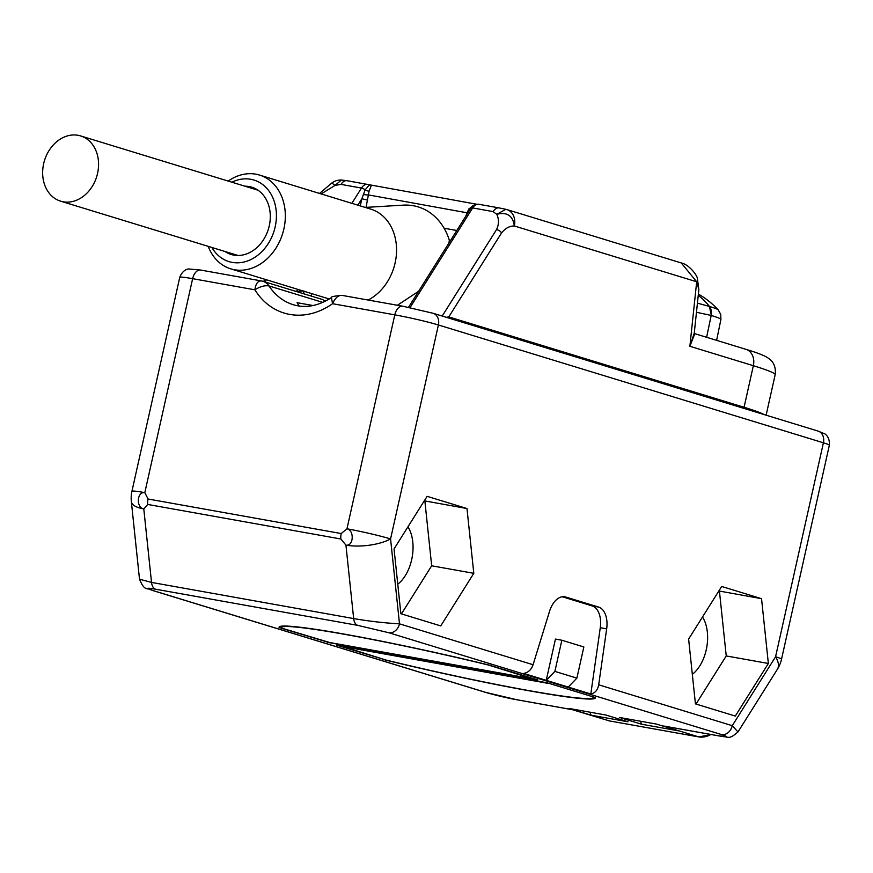 <?xml version="1.0" encoding="UTF-8"?>
<svg xmlns="http://www.w3.org/2000/svg" width="873" height="873" viewBox="0 0 873 873"><rect width="100%" height="100%" fill="white"/><g stroke="black" fill="none" stroke-linecap="round" stroke-linejoin="round"><path stroke-width="1.31" d="M619.503 717.475L641.502 724.208L678.561 730.843L656.561 724.11L619.503 717.475M590.966 715.162L628.025 721.796L606.026 715.063L568.967 708.429L590.966 715.162L590.05 712.204M384.775 659.879A162.062 9.33 -167.4 0 0 595.375 697.898A162.062 9.33 -167.4 0 0 595.353 697.56L547.142 682.806L336.574 645.125L384.829 659.682M327.288 642.288L537.855 679.958L489.655 665.204A162.062 9.33 -167.4 0 0 279.054 627.185A162.062 9.33 -167.4 0 0 279.076 627.534L327.342 642.037M665.084 726.26L718.785 735.863C728.049 737.489 728.966 737.052 721.513 734.564L388.758 632.718L357.799 625.384L155.645 589.22C146.38 587.605 145.464 588.042 152.917 590.53L485.672 692.365L516.63 699.699L572.131 709.629M718.785 735.863A10.662 6.362 100.1 0 0 719.232 735.972C729.25 736.299 727.798 740.686 737.98 731.956L732.261 725.681L775.573 656.758A31.985 1.844 12.6 0 1 781.521 659.213L829.35 445.263A31.985 1.844 12.6 0 0 823.403 442.797L775.573 656.758A31.985 14.394 32.1 0 1 777.396 669.264A31.985 31.985 0 0 0 781.521 659.213M533.076 664.724C531.297 669.755 528.154 672.657 523.636 673.421L590.814 693.98C595.091 693.14 597.71 690.074 598.692 684.803L606.67 628.855A21.323 12.724 100.1 0 0 598.594 607.073L565.682 597.001A21.323 12.724 100.1 0 0 564.787 596.794A21.323 12.724 100.1 0 0 549.521 611.362L533.076 664.724L399.496 623.835C384.655 623.016 369.377 621.27 353.663 618.575L151.52 582.411L139.505 579.192L131.343 501.593A31.985 11.207 -6 0 0 143.794 508.97L147.744 504.452L340.863 539.001A10.662 6.362 -79.9 0 1 341.212 533.556L346.963 528.798A31.985 1.844 12.6 0 1 390.569 538.936L399.496 623.835A10.662 8.534 -73 0 1 388.758 632.718M761.54 598.682L721.676 586.47L688.622 639.069L695.432 703.867L735.306 716.067L768.36 663.469L761.54 598.682L718.85 590.966M466.979 508.533L427.115 496.333L394.05 548.921L400.871 613.719L440.745 625.919L473.799 573.321L466.979 508.533L424.289 500.818M201.074 270.161A10.662 6.362 100.1 0 0 200.626 270.052A10.662 6.362 100.1 0 0 192.638 278.673A31.985 1.844 12.6 0 0 179.762 277.308L131.932 491.27A31.985 1.844 12.6 0 1 144.82 492.634L148.083 499.007A10.662 6.362 100.1 0 0 147.744 504.452M155.645 589.22A10.662 6.362 -79.9 0 1 151.52 582.411L143.794 508.97C135.817 507.486 136.93 491.412 144.82 492.634L192.638 278.673L254.894 289.814C255.789 283.387 258.092 280.462 261.802 281.019A15.998 12.8 107 0 1 262.991 281.313L322.552 299.537L325.487 301.13M311.126 296.045L311.683 293.612M397.422 305.255L418.614 291.276M448.962 243L449.333 240.206A65.038 52.064 107 0 0 413.311 205.722A65.038 52.064 -73 0 0 403.14 205.144L365.23 207.425M456.819 230.494L444.095 228.224M351.874 203.333L361.477 188.055A10.662 6.362 -79.9 0 1 367.489 184.367A10.662 6.362 -79.9 0 1 367.937 184.476A4.267 3.416 107 0 1 368.253 184.552A4.267 3.416 107 0 1 369.192 185.054L370.512 185.262L369.192 185.054A4.267 4.19 -165.5 0 0 371.232 185.665L370.512 185.262L371.232 185.665L369.093 191.165L366.049 207.37M465.658 216.417L468.779 208.996L474.497 204.86M228.169 181.082A49.052 39.263 -73 0 1 255.822 174.174A49.052 39.263 107 0 1 259.499 175.058L370.719 209.105A49.052 39.263 107 0 1 396.538 251.588A49.052 39.263 107 0 1 368.177 300.028M208.189 246.339A49.052 39.263 -73 0 0 230.788 268.862A49.052 39.263 -73 0 0 234.466 269.746A49.052 39.263 107 0 0 283.332 231.181A49.052 39.263 107 0 0 259.499 175.058M231.88 182.217A42.646 34.134 -73 0 1 250.769 179.281A42.646 34.134 107 0 1 275.17 226.871A42.646 34.134 107 0 1 232.185 262.391A42.646 34.134 -73 0 1 211.91 247.474M244.898 186.2A35.182 28.165 -73 0 1 249.143 186.56A35.182 28.165 107 0 1 251.773 187.193A35.182 28.165 107 0 1 268.873 227.449A35.182 28.165 107 0 1 233.811 255.123A35.182 28.165 -73 0 1 231.181 254.48A35.182 28.165 -73 0 1 224.928 251.457M369.192 185.054L365.143 189.867L361.869 198.76L367.675 200.113M304.142 293.906A4.267 3.416 107 0 1 303.859 291.222M296.427 291.549A4.267 2.543 100.1 0 0 296.536 291.375L303.902 290.982M342.052 295.358C334.119 296.056 330.594 296.798 331.445 297.595L332.548 303.706C335.33 297.617 338.648 294.867 342.5 295.467L402.78 306.216A10.662 6.362 100.1 0 0 394.792 314.847A31.985 1.844 12.6 0 1 438.399 324.974L390.569 538.936A31.985 11.207 174 0 1 345.937 545.134L340.863 539.001M357.799 625.384A10.662 6.362 -79.9 0 1 353.663 618.575L345.937 545.134C353.674 546.454 354.536 530.348 346.963 528.798L394.792 314.847L332.548 303.706A75.7 60.597 107 0 1 254.894 289.814C260.176 286.497 264.868 285.209 268.982 285.929L322.803 302.407M331.445 297.595C318.252 306.063 305.55 308.442 293.339 304.732A65.038 52.064 107 0 1 268.982 285.929A15.998 12.8 107 0 0 263.013 281.313L261.802 281.019M313.047 305.539L297.06 302.68L299.144 306.019M448.657 318.034A4.267 3.416 107 0 1 448.777 316.899L744.069 407.265A117.288 6.755 12.6 0 1 764.104 414.577M446.31 317.314L448.777 316.899L501.56 232.905A4.267 1.921 -147.9 0 0 496.541 229.577L442.196 316.059M467.852 212.936L368.493 194.93A4.267 0.644 -174.8 0 1 363.354 194.45M470.231 209.138A4.267 1.233 30.2 0 1 468.779 208.996M341.43 180.013L335.046 185.392L341.016 184.389L361.477 188.055A4.267 1.921 32.1 0 1 365.143 189.867A4.267 1.702 -158.5 0 0 369.093 191.165M347.476 180.82A10.662 6.362 100.1 0 0 347.028 180.711L341.19 180.013A14.928 14.928 0 0 0 331.871 182.992L335.046 185.392L321.133 193.926M319.529 193.435L331.762 183.068M766.123 415.188L775.169 374.724A117.288 6.755 -167.4 0 0 753.355 365.711A14.928 11.949 -73 0 0 745.935 349.331L694.81 333.682L689.877 346.286L694.253 333.224L698.858 289.574L696.687 281.772L681.256 262.948L506.918 209.585A14.928 11.949 107 0 1 514.339 225.976C509.592 225.921 505.336 228.235 501.56 232.905M697.418 303.149L709.367 306.412A10.662 8.544 105.9 0 1 711.189 315.437L711.331 315.48A52.271 3.012 12.6 0 1 720.902 319.442L716.613 340.361M709.367 306.412L709.433 306.434A83.644 66.948 -73 0 0 698.247 295.369M743.949 408.4A4.267 3.416 107 0 1 744.069 407.265L753.355 365.711L689.877 346.286L696.687 281.772L514.339 225.976C512.877 215.631 507.017 211.746 496.759 214.322C499.116 219.167 499.04 224.252 496.541 229.577M496.759 214.322L493.125 211.604A10.662 6.362 -79.9 0 1 499.138 207.916L505.893 209.313L496.759 214.322M476.614 204.217L347.028 180.711A10.662 6.362 100.1 0 0 341.016 184.389M546.225 680.329L554.879 671.392L576.878 678.125L583.851 646.958L561.852 640.225L555.446 639.08L546.225 680.329M568.225 687.062L576.878 678.125M554.879 671.392L561.852 640.225M590.814 693.98L600.275 627.709A21.323 12.724 100.1 0 0 592.189 605.927L562.234 596.761M407.931 526.845A34.647 20.679 -79.9 0 1 397.761 584.19M401.449 613.894L431.677 565.791L424.867 500.993M473.799 573.321L431.677 565.791M702.492 616.982A34.647 20.679 -79.9 0 1 692.322 674.338M696.01 704.042L726.238 655.939L719.428 591.141M768.36 663.469L726.238 655.939M640.586 721.251L641.502 724.208M548.56 683.232L593.334 696.938M593.28 697.134A159.934 9.21 12.6 0 1 593.302 697.429A159.934 9.21 12.6 0 1 386.084 660.064L340.852 645.9M548.517 683.439L340.797 646.151M279.076 627.534L279.218 626.89M488.345 665.019L532.519 678.812L329.688 642.528L281.15 627.949A159.934 9.21 12.6 0 1 281.128 627.654A159.934 9.21 12.6 0 1 488.345 665.019L488.378 664.899M43.65 163.72A34.123 27.314 -73 0 0 60.619 201.172A34.123 27.314 -73 0 0 97.569 173.367A34.123 27.314 -73 0 0 80.589 135.915A34.123 27.314 -73 0 0 43.65 163.72M573.07 709.793L609.387 720.912L698.662 736.877L662.356 725.769M663.709 726.041L719.232 735.972A10.662 6.362 100.1 0 0 719.701 736.026M609.605 720.945A2.652 1.582 -79.9 0 1 609.496 720.934L698.771 736.91A2.652 1.582 -79.9 0 1 698.662 736.877A24.52 19.632 -73 0 0 710.873 734.477M607.543 720.465A24.52 19.632 -73 0 0 609.387 720.912A2.652 1.582 -79.9 0 0 609.496 720.934L572.361 709.694M516.63 699.699A10.662 6.362 100.1 0 0 517.078 699.808A10.662 6.362 100.1 0 0 517.536 699.862M485.672 692.365A10.662 8.534 107 0 1 484.875 692.169L484.875 692.169C496.377 695.606 512.189 699.022 517.078 699.808L572.601 709.738M403.228 306.325A10.662 6.362 100.1 0 0 402.78 306.216L433.095 313.276A10.662 8.534 107 0 1 438.399 324.974L823.403 442.797A10.662 8.534 107 0 0 818.099 431.098L824.658 433.826C823.894 433.335 830.081 435.9 829.35 445.263M721.513 734.564A10.662 8.534 -73 0 0 732.261 725.681L598.692 684.803M148.083 499.007L341.212 533.556M357.843 205.155L361.869 198.76L360.265 205.897M294.932 291.08L296.536 291.375L297.802 289.367M479.113 204.369A10.662 6.362 100.1 0 0 478.677 204.26A10.662 6.362 100.1 0 0 472.664 207.938L410.015 307.623M493.125 211.604L472.664 207.938A4.267 1.921 -147.9 0 0 470.7 208.396L408.531 307.318M264.999 281.924L266.363 279.753M706.617 337.294L711.189 315.437L696.458 312.261M711.331 315.48L709.433 306.434A47.688 2.75 12.6 0 1 718.184 309.839A83.644 83.644 0 0 0 698.378 294.07M505.904 209.334A14.928 11.949 107 0 1 506.918 209.585A14.928 14.928 0 0 0 505.893 209.313M152.917 590.53A10.662 8.534 107 0 1 152.12 590.334L484.875 692.169M565.682 597.001L563.882 596.685M598.594 607.073L592.189 605.927M606.67 628.855L600.275 627.709M329.274 299.002L230.788 268.862M433.095 313.276L818.099 431.098M179.762 277.308C183.101 268.513 189.79 268.851 188.797 268.971L200.626 270.052L261.354 280.92M263.602 281.499L264.966 279.316M745.935 349.331C757.164 352.714 764.442 355.54 767.76 357.81L770.019 359.512C770.532 359.851 776.501 364.325 775.169 374.724M720.902 319.442L720.738 314.411L718.184 309.839M470.7 208.396C471.922 205.646 474.585 204.26 478.677 204.26L499.138 207.916M698.858 289.574L697.374 278.422C697.123 275.181 688.775 264.333 681.256 262.948M139.505 579.192C145.016 592.669 147.581 586.962 152.12 590.334M737.98 731.956L777.396 669.264M131.932 491.27A31.985 31.985 0 0 0 131.343 501.593M711.277 734.553L698.771 736.91M281.128 627.654L281.466 626.181M238.056 255.483L60.619 201.172M258.026 190.216L80.589 135.915"/></g></svg>
